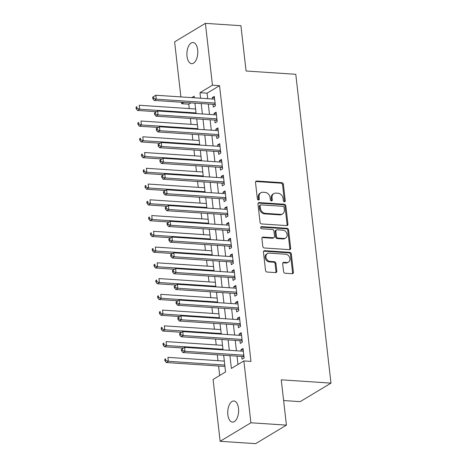 <?xml version="1.0" encoding="UTF-8"?>
<svg xmlns="http://www.w3.org/2000/svg" width="467" height="467" viewBox="0 0 467 467"><rect width="100%" height="100%" fill="white"/><g stroke="black" fill="none" stroke-linecap="round" stroke-linejoin="round"><path stroke-width="0.7" d="M284.415 201.767A1.138 0.922 59 0 0 285.267 200.752L283.393 184.319A1.623 1.319 59 0 0 281.823 182.679L256.727 181.021A1.623 1.319 59 0 0 256.068 181.173A1.623 1.319 59 0 0 255.507 182.474L257.381 198.907A1.138 0.922 59 0 0 259.331 199.035L259.092 196.911A5.201 4.215 59 0 1 260.872 192.748A5.201 4.215 59 0 1 262.991 192.252L265.081 192.392A5.201 4.215 59 0 1 270.107 197.634L270.346 199.765A1.138 0.922 59 0 0 272.302 199.894L272.057 197.769A5.201 4.215 59 0 1 273.837 193.607A5.201 4.215 59 0 1 275.956 193.11L278.046 193.25A5.201 4.215 59 0 1 283.072 198.498L283.317 200.623A1.138 0.922 59 0 0 284.415 201.767M284.374 201.767A1.138 0.922 59 0 0 284.432 201.254L282.564 184.821A1.623 1.319 59 0 0 280.994 183.181L255.893 181.517A1.623 1.319 59 0 0 255.706 181.523M258.438 200.051A1.138 0.922 59 0 0 258.502 199.537L258.257 197.407L259.092 196.911M271.409 200.909A1.138 0.922 59 0 0 271.467 200.396L271.228 198.265L272.057 197.769M227.861 414.76A10.595 5.411 93.8 0 1 233.885 400.978A10.595 5.411 93.8 0 1 238.509 408.351A10.595 5.411 93.8 0 1 232.484 422.127A10.595 5.411 93.8 0 1 227.861 414.76M187.016 56.297A10.595 5.411 93.8 0 1 193.04 42.52A10.595 5.411 93.8 0 1 197.669 49.893A10.595 5.411 93.8 0 1 191.645 63.67A10.595 5.411 93.8 0 1 187.016 56.297M283.58 271.59A1.623 1.319 59 0 0 285.15 273.23L292.196 273.697A1.623 1.319 59 0 0 292.856 273.545A1.623 1.319 59 0 0 293.41 272.243L291.332 253.995A1.623 1.319 59 0 0 289.762 252.355L264.666 250.691A1.623 1.319 59 0 0 264.001 250.849A1.623 1.319 59 0 0 263.446 252.145L265.525 270.399A1.623 1.319 59 0 0 267.095 272.033L275.6 272.6A1.623 1.319 59 0 0 276.266 272.448A1.623 1.319 59 0 0 276.82 271.146L275.933 263.335A1.623 1.319 59 0 0 274.363 261.695L270.142 261.415A4.349 3.52 59 0 1 266.184 258.088A4.349 3.52 59 0 1 267.428 253.552A4.349 3.52 59 0 1 269.202 253.143L285.722 254.235A4.349 3.52 59 0 1 289.68 257.562A4.349 3.52 59 0 1 288.437 262.098A4.349 3.52 59 0 1 286.662 262.512L283.913 262.326A1.623 1.319 59 0 0 283.247 262.483A1.623 1.319 59 0 0 282.693 263.785L283.58 271.59M180.887 96.908L174.617 41.872L205.398 23.35L240.914 25.703L246.074 71.002L295.786 74.294L330.975 383.121L281.257 379.829L286.423 425.128L250.907 422.775L220.126 441.297L213.08 379.455L225.561 371.948L223.658 355.241M205.398 23.35L212.45 85.192L199.969 92.705L200.594 98.21M229.927 355.656L231.381 368.44L243.862 360.933L250.966 361.405L219.548 85.665L212.45 85.192M243.862 360.933L250.907 422.775M286.715 225.596A1.623 1.319 59 0 0 287.374 225.444A1.623 1.319 59 0 0 287.929 224.142L285.851 205.894A1.623 1.319 59 0 0 284.28 204.254L259.185 202.59A1.623 1.319 59 0 0 258.525 202.748A1.623 1.319 59 0 0 257.965 204.05L260.049 222.298A1.623 1.319 59 0 0 261.619 223.938L286.715 225.596M288.594 229.945L290.672 248.193A1.623 1.319 59 0 1 290.118 249.495A1.623 1.319 59 0 1 289.452 249.647L264.357 247.989A1.623 1.319 59 0 1 262.787 246.348L261.899 238.538A1.623 1.319 59 0 1 262.454 237.236A1.623 1.319 59 0 1 263.114 237.084L273.294 237.756A1.623 1.319 59 0 0 273.954 237.604A1.623 1.319 59 0 0 274.508 236.302L273.919 231.118A1.623 1.319 59 0 0 272.349 229.484L261.753 228.783A1.138 0.922 59 0 1 261.508 226.618L287.024 228.305A1.623 1.319 59 0 1 288.594 229.945L287.76 230.447L289.838 248.695L290.672 248.193M213.01 104.334L213.32 107.089L215.404 105.84L214.324 96.383L212.246 97.638L212.397 98.992M214.802 120.089L215.118 122.844L217.196 121.595L216.122 112.138L214.038 113.393L214.195 114.748M216.6 135.844L216.916 138.6L218.994 137.351L217.914 127.9L215.836 129.149L215.987 130.509M218.393 151.6L218.708 154.361L220.786 153.106L219.712 143.655L217.634 144.904L217.785 146.264M220.19 167.355L220.506 170.116L222.584 168.861L221.504 159.41L219.426 160.66L219.583 162.02M221.983 183.117L222.298 185.872L224.376 184.623L223.302 175.166L221.224 176.415L221.376 177.775M223.781 198.872L224.096 201.627L226.174 200.378L225.094 190.921L223.016 192.176L223.173 193.531M225.573 214.627L225.888 217.383L227.966 216.133L226.892 206.677L224.814 207.932L224.966 209.286M227.371 230.383L227.686 233.144L229.764 231.889L228.69 222.438L226.606 223.687L226.764 225.047M229.163 246.138L229.478 248.899L231.562 247.644L230.482 238.193L228.404 239.443L228.556 240.803M230.961 261.899L231.276 264.655L233.354 263.406L232.28 253.949L230.196 255.198L230.354 256.558M232.753 277.655L233.068 280.41L235.152 279.161L234.072 269.704L231.994 270.959L232.146 272.314M234.551 293.41L234.866 296.166L236.944 294.916L235.87 285.46L233.786 286.715L233.944 288.069M236.349 309.166L236.658 311.921L238.742 310.672L237.662 301.221L235.584 302.47L235.736 303.83M238.141 324.921L238.456 327.682L240.534 326.427L239.46 316.976L237.376 318.225L237.534 319.586M239.939 340.677L240.248 343.438L242.332 342.183L241.252 332.732L239.174 333.981L239.326 335.341M219.548 85.665L207.068 93.172L207.698 98.683M208.305 104.018L209.49 114.438M210.103 119.78L211.288 130.194M211.895 135.535L213.08 145.949M213.693 151.29L214.878 161.71M215.485 167.046L216.67 177.466M217.283 182.801L218.468 193.221M219.076 198.557L220.266 208.977M220.873 214.318L222.058 224.732M222.666 230.073L223.856 240.487M224.464 245.829L225.649 256.249M226.256 261.584L227.447 272.004M228.054 277.34L229.239 287.76M229.846 293.101L231.037 303.515M231.644 308.856L232.829 319.27M233.436 324.612L234.627 335.032M235.234 340.367L236.419 350.787M237.032 356.123L237.977 364.47M241.731 356.438L242.046 359.193L244.124 357.944L243.05 348.487L240.966 349.736L241.124 351.096M190.95 102.868L188.767 104.188L189.263 108.578M190.39 118.472L191.061 124.333M192.188 134.227L192.853 140.088M193.986 149.983L194.651 155.844M195.778 165.744L196.444 171.599M197.576 181.5L198.242 187.355M199.368 197.255L200.034 203.116M201.166 213.01L201.832 218.871M202.958 228.766L203.63 234.627M204.756 244.521L205.422 250.382M206.548 260.282L207.22 266.137M208.346 276.038L209.012 281.899M210.138 291.793L210.81 297.654M211.936 307.549L212.602 313.41M213.728 323.304L214.4 329.165M215.526 339.065L216.192 344.92M217.318 354.821L217.99 360.676M218.597 366.017L219.677 375.486M283.621 400.546L300.188 401.643L330.975 383.121M286.423 425.128L255.636 443.65L220.126 441.297M188.767 104.188L181.663 103.715L181.494 102.244M194.325 97.796L194.144 96.208L191.779 97.626M183.846 102.401L181.663 103.715M223.045 349.9L221.86 339.48M221.253 334.144L220.068 323.724M219.455 318.389L218.27 307.969M217.663 302.628L216.478 292.214M215.865 286.872L214.68 276.458M214.073 271.117L212.882 260.697M212.275 255.361L211.09 244.942M210.483 239.606L209.292 229.186M208.685 223.851L207.5 213.431M206.893 208.089L205.702 197.675M205.095 192.334L203.91 181.92M203.303 176.579L202.112 166.159M201.505 160.823L200.32 150.403M199.713 145.068L198.522 134.648M197.915 129.306L196.73 118.892M196.117 113.551L194.932 103.137M201.201 103.551L202.392 113.966M202.999 119.307L204.184 129.727M204.791 135.062L205.982 145.482M206.589 150.818L207.774 161.238M208.381 166.579L209.572 176.993M210.179 182.334L211.364 192.748M211.977 198.09L213.162 208.504M213.769 213.845L214.954 224.265M215.567 229.601L216.752 240.02M217.359 245.356L218.544 255.776M219.157 261.117L220.342 271.531M220.949 276.873L222.14 287.287M222.747 292.628L223.932 303.048M224.539 308.383L225.73 318.803M226.337 324.139L227.522 334.559M228.13 339.9L229.32 350.314M207.068 93.172L199.969 92.705M212.246 97.638L214.487 97.784M214.038 113.393L216.279 113.539M215.836 129.149L218.077 129.295M217.634 144.904L219.869 145.056M219.426 160.66L221.667 160.811M221.224 176.415L223.459 176.567M223.016 192.176L225.257 192.322M224.814 207.932L227.05 208.078M226.606 223.687L228.848 223.833M228.404 239.443L230.64 239.594M230.196 255.198L232.438 255.35M231.994 270.959L234.23 271.105M233.786 286.715L236.028 286.861M235.584 302.47L237.82 302.616M237.376 318.225L239.618 318.377M239.174 333.981L241.416 334.133M240.966 349.736L243.208 349.888M273.837 193.607L273.008 194.109A5.201 4.215 59 0 0 271.228 198.265M260.872 192.748L260.037 193.245A5.201 4.215 59 0 0 258.257 197.407M286.901 225.596A1.623 1.319 59 0 0 287.1 224.645L285.022 206.396A1.623 1.319 59 0 0 283.451 204.756L258.356 203.092A1.623 1.319 59 0 0 258.169 203.098M284.094 207.465A1.138 0.922 59 0 0 282.996 206.321L260.965 204.861A1.138 0.922 59 0 0 260.113 205.877L260.37 208.119A5.201 4.215 59 0 0 265.396 213.366L280.451 214.365A5.201 4.215 59 0 0 282.57 213.868A5.201 4.215 59 0 0 284.35 209.706L284.094 207.465M260.504 204.966L259.67 205.468A1.138 0.922 59 0 0 259.278 206.379L260.113 205.877M282.57 213.868L281.735 214.371A5.201 4.215 59 0 1 279.622 214.861L264.561 213.868A5.201 4.215 59 0 1 259.535 208.621L259.278 206.379M289.639 249.647A1.623 1.319 59 0 0 289.838 248.695M273.954 237.604L273.125 238.106A1.623 1.319 59 0 1 272.459 238.258L262.285 237.58A1.623 1.319 59 0 0 262.098 237.586M260.714 227.12L286.189 228.807L287.024 228.305M283.854 238.456A4.349 3.52 59 0 0 285.623 238.042A4.349 3.52 59 0 0 286.872 233.506A4.349 3.52 59 0 0 282.914 230.184L277.089 229.799A1.623 1.319 59 0 0 276.429 229.951A1.623 1.319 59 0 0 275.874 231.253L276.464 236.43A1.623 1.319 59 0 0 278.034 238.071L283.854 238.456L283.02 238.958A4.349 3.52 59 0 0 284.794 238.544L285.623 238.042M276.429 229.951L275.594 230.453A1.623 1.319 59 0 0 275.04 231.749L275.874 231.253M283.02 238.958L277.2 238.573A1.623 1.319 59 0 1 275.629 236.932L275.04 231.749M287.76 230.447A1.623 1.319 59 0 0 286.189 228.807M288.437 262.098L287.602 262.6A4.349 3.52 59 0 1 285.833 263.009L283.078 262.828A1.623 1.319 59 0 0 282.891 262.828M267.428 253.552L266.599 254.054A4.349 3.52 59 0 0 265.349 258.59A4.349 3.52 59 0 0 269.313 261.917L270.142 261.415M275.787 272.6A1.623 1.319 59 0 0 275.991 271.648L275.098 263.837A1.623 1.319 59 0 0 273.528 262.197L269.313 261.917M292.383 273.697A1.623 1.319 59 0 0 292.581 272.746L290.503 254.492A1.623 1.319 59 0 0 288.933 252.857L263.832 251.193A1.623 1.319 59 0 0 263.645 251.193M195.597 108.992L139.195 105.256L139.645 109.196L137.561 110.451L156.468 111.701M137.035 108.268L136.86 106.692L136.025 107.194L136.206 108.77L137.035 108.268L139.645 109.196L196.047 112.932M136.025 107.194L136.86 106.692M137.561 110.451L136.206 108.77M152.668 97.183L152.843 98.759L153.678 98.257L153.497 96.681L152.668 97.183L155.832 95.245L214.639 99.144M153.497 96.681L155.832 95.245L156.282 99.185L154.203 100.44L214.143 104.41A1.658 1.343 59 0 1 214.686 104.555L215.287 104.847M215.089 103.079L156.282 99.185L153.678 98.257M152.843 98.759L154.203 100.44M197.395 124.753L140.987 121.017L141.437 124.952L139.359 126.207L158.266 127.456M138.833 124.024L138.652 122.447L137.823 122.949L137.999 124.526L138.833 124.024L141.437 124.952L197.845 128.688M137.823 122.949L138.652 122.447M139.359 126.207L137.999 124.526M199.193 140.509L142.785 136.773L143.235 140.713L141.151 141.962L160.058 143.211M140.625 139.785L140.45 138.209L139.615 138.705L139.796 140.281L140.625 139.785L143.235 140.713L199.637 144.449M139.615 138.705L140.45 138.209M141.151 141.962L139.796 140.281M200.985 156.264L144.577 152.528L145.027 156.468L142.949 157.718L161.856 158.973M142.423 155.54L142.242 153.964L141.413 154.466L141.589 156.036L142.423 155.54L145.027 156.468L201.435 160.204M141.413 154.466L142.242 153.964M142.949 157.718L141.589 156.036M202.783 172.019L146.375 168.283L146.825 172.224L144.741 173.473L163.648 174.728M144.215 171.296L144.04 169.719L143.206 170.222L143.387 171.798L144.215 171.296L146.825 172.224L203.233 175.96M143.206 170.222L144.04 169.719M144.741 173.473L143.387 171.798M154.46 112.938L154.641 114.514L155.47 114.012L155.295 112.436L154.46 112.938L157.63 111.006L216.437 114.9M155.295 112.436L157.63 111.006L158.079 114.94L155.996 116.195L215.941 120.165A1.658 1.343 59 0 1 216.484 120.311L217.085 120.609M216.881 118.84L158.079 114.94L155.47 114.012M154.641 114.514L155.996 116.195M156.258 128.694L156.433 130.27L157.268 129.768L157.087 128.197L156.258 128.694L159.422 126.761L218.229 130.655M157.087 128.197L159.422 126.761L159.872 130.702L157.793 131.951L217.733 135.92A1.658 1.343 59 0 1 218.276 136.072L218.883 136.364M218.679 134.595L159.872 130.702L157.268 129.768M156.433 130.27L157.793 131.951M158.05 144.449L158.231 146.025L159.06 145.529L158.885 143.953L158.05 144.449L161.22 142.517L220.027 146.41M158.885 143.953L161.22 142.517L161.67 146.457L159.586 147.706L219.531 151.676A1.658 1.343 59 0 1 220.074 151.828L220.675 152.119M220.477 150.351L161.67 146.457L159.06 145.529M158.231 146.025L159.586 147.706M159.848 160.21L160.023 161.786L160.858 161.284L160.677 159.708L159.848 160.21L163.012 158.272L221.819 162.166M160.677 159.708L163.012 158.272L163.462 162.212L161.384 163.462L221.323 167.431A1.658 1.343 59 0 1 221.866 167.583L222.473 167.875M222.269 166.106L163.462 162.212L160.858 161.284M160.023 161.786L161.384 163.462M204.575 187.775L148.167 184.039L148.617 187.979L146.539 189.234L165.446 190.483M146.013 187.051L145.832 185.475L145.004 185.977L145.179 187.553L146.013 187.051L148.617 187.979L205.025 191.715M145.004 185.977L145.832 185.475M146.539 189.234L145.179 187.553M161.64 175.966L161.821 177.542L162.65 177.04L162.475 175.464L161.64 175.966L164.81 174.028L223.617 177.921M162.475 175.464L164.81 174.028L165.26 177.968L163.176 179.217L223.121 183.192A1.658 1.343 59 0 1 223.664 183.338L224.265 183.63M224.067 181.861L165.26 177.968L162.65 177.04M161.821 177.542L163.176 179.217M206.373 203.53L149.965 199.8L150.415 203.735L148.331 204.99L167.239 206.239M147.805 202.806L147.63 201.23L146.796 201.732L146.977 203.308L147.805 202.806L150.415 203.735L206.823 207.471M146.796 201.732L147.63 201.23M148.331 204.99L146.977 203.308M163.438 191.721L163.613 193.297L164.448 192.795L164.267 191.219L163.438 191.721L166.602 189.783L225.409 193.682M164.267 191.219L166.602 189.783L167.052 193.723L164.974 194.978L224.913 198.948A1.658 1.343 59 0 1 225.462 199.094L226.063 199.391M225.859 197.617L167.052 193.723L164.448 192.795M163.613 193.297L164.974 194.978M208.165 219.292L151.757 215.556L152.207 219.496L150.129 220.745L169.036 221.994M149.603 218.562L149.422 216.992L148.594 217.488L148.769 219.064L149.603 218.562L152.207 219.496L208.615 223.226M148.594 217.488L149.422 216.992M150.129 220.745L148.769 219.064M165.23 207.476L165.411 209.053L166.246 208.551L166.065 206.974L165.23 207.476L168.4 205.544L227.207 209.438M166.065 206.974L168.4 205.544L168.85 209.479L166.772 210.734L226.711 214.703A1.658 1.343 59 0 1 227.254 214.849L227.855 215.147M227.657 213.378L168.85 209.479L166.246 208.551M165.411 209.053L166.772 210.734M209.963 235.047L153.555 231.311L154.005 235.251L151.921 236.5L170.829 237.756M151.401 234.323L151.22 232.747L150.386 233.243L150.567 234.819L151.401 234.323L154.005 235.251L210.413 238.987M150.386 233.243L151.22 232.747M151.921 236.5L150.567 234.819M167.028 223.232L167.209 224.808L168.038 224.312L167.857 222.736L167.028 223.232L170.192 221.3L228.999 225.193M167.857 222.736L170.192 221.3L170.642 225.24L168.564 226.489L228.509 230.459A1.658 1.343 59 0 1 229.052 230.61L229.653 230.902M229.449 229.134L170.642 225.24L168.038 224.312M167.209 224.808L168.564 226.489M211.755 250.802L155.348 247.066L155.797 251.007L153.719 252.256L172.627 253.511M153.194 250.078L153.013 248.502L152.184 249.004L152.365 250.581L153.194 250.078L155.797 251.007L212.205 254.743M152.184 249.004L153.013 248.502M153.719 252.256L152.365 250.581M168.82 238.993L169.001 240.563L169.836 240.067L169.655 238.491L168.82 238.993L171.99 237.055L230.797 240.949M169.655 238.491L171.99 237.055L172.44 240.995L170.362 242.245L230.301 246.214A1.658 1.343 59 0 1 230.844 246.366L231.445 246.658M231.247 244.889L172.44 240.995L169.836 240.067M169.001 240.563L170.362 242.245M213.553 266.558L157.145 262.822L157.595 266.762L155.517 268.011L174.419 269.266M154.991 265.834L154.81 264.258L153.976 264.76L154.157 266.336L154.991 265.834L157.595 266.762L214.003 270.498M153.976 264.76L154.81 264.258M155.517 268.011L154.157 266.336M170.618 254.748L170.799 256.325L171.628 255.823L171.447 254.246L170.618 254.748L173.788 252.81L232.589 256.704M171.447 254.246L173.788 252.81L174.232 256.751L172.154 258L232.099 261.969A1.658 1.343 59 0 1 232.642 262.121L233.243 262.413M233.039 260.644L174.232 256.751L171.628 255.823M170.799 256.325L172.154 258M215.345 282.313L158.943 278.577L159.387 282.517L157.309 283.773L176.217 285.022M156.784 281.589L156.603 280.013L155.774 280.515L155.955 282.091L156.784 281.589L159.387 282.517L215.795 286.253M155.774 280.515L156.603 280.013M157.309 283.773L155.955 282.091M172.411 270.504L172.592 272.08L173.426 271.578L173.245 270.002L172.411 270.504L175.58 268.566L234.387 272.465M173.245 270.002L175.58 268.566L176.03 272.506L173.952 273.761L233.891 277.731A1.658 1.343 59 0 1 234.434 277.877L235.035 278.169M234.837 276.4L176.03 272.506L173.426 271.578M172.592 272.08L173.952 273.761M217.143 298.074L160.736 294.338L161.185 298.273L159.107 299.528L178.009 300.777M158.582 297.345L158.401 295.769L157.566 296.271L157.747 297.847L158.582 297.345L161.185 298.273L217.593 302.009M157.566 296.271L158.401 295.769M159.107 299.528L157.747 297.847M174.209 286.259L174.389 287.835L175.218 287.333L175.037 285.757L174.209 286.259L177.378 284.327L236.179 288.221M175.037 285.757L177.378 284.327L177.828 288.262L175.744 289.517L235.689 293.486A1.658 1.343 59 0 1 236.232 293.632L236.833 293.93M236.629 292.161L177.828 288.262L175.218 287.333M174.389 287.835L175.744 289.517M218.935 313.83L162.534 310.094L162.977 314.034L160.899 315.283L179.807 316.533M160.374 313.106L160.193 311.53L159.364 312.026L159.545 313.602L160.374 313.106L162.977 314.034L219.385 317.77M159.364 312.026L160.193 311.53M160.899 315.283L159.545 313.602M176.001 302.015L176.182 303.591L177.016 303.089L176.835 301.519L176.001 302.015L179.17 300.083L237.977 303.976M176.835 301.519L179.17 300.083L179.62 304.023L177.542 305.272L237.481 309.242A1.658 1.343 59 0 1 238.024 309.393L238.625 309.685M238.427 307.916L179.62 304.023L177.016 303.089M176.182 303.591L177.542 305.272M220.733 329.585L164.326 325.849L164.775 329.79L162.697 331.039L181.599 332.294M162.172 328.861L161.991 327.285L161.156 327.787L161.337 329.358L162.172 328.861L164.775 329.79L221.183 333.526M161.156 327.787L161.991 327.285M162.697 331.039L161.337 329.358M177.799 317.77L177.98 319.346L178.808 318.85L178.633 317.274L177.799 317.77L180.968 315.838L239.775 319.732M178.633 317.274L180.968 315.838L181.418 319.778L179.334 321.027L239.279 324.997A1.658 1.343 59 0 1 239.822 325.149L240.423 325.441M240.219 323.672L181.418 319.778L178.808 318.85M177.98 319.346L179.334 321.027M222.525 345.341L166.124 341.605L166.573 345.545L164.489 346.794L183.397 348.049M163.964 344.617L163.789 343.041L162.954 343.543L163.135 345.119L163.964 344.617L166.573 345.545L222.975 349.281M162.954 343.543L163.789 343.041M164.489 346.794L163.135 345.119M179.597 333.531L179.772 335.108L180.606 334.606L180.425 333.029L179.597 333.531L182.76 331.593L241.567 335.487M180.425 333.029L182.76 331.593L183.21 335.534L181.132 336.783L241.071 340.752A1.658 1.343 59 0 1 241.614 340.904L242.215 341.196M242.017 339.427L183.21 335.534L180.606 334.606M179.772 335.108L181.132 336.783M224.323 361.096L167.916 357.36L168.365 361.3L166.287 362.555L224.931 366.437M165.762 360.372L165.581 358.796L164.752 359.298L164.927 360.874L165.762 360.372L168.365 361.3L224.773 365.036M164.752 359.298L165.581 358.796M166.287 362.555L164.927 360.874M181.389 349.287L181.57 350.863L182.399 350.361L182.223 348.785L181.389 349.287L184.558 347.349L243.365 351.242M182.223 348.785L184.558 347.349L185.008 351.289L182.924 352.538L242.869 356.514A1.658 1.343 59 0 1 243.412 356.66L244.013 356.951M243.809 355.183L185.008 351.289L182.399 350.361M181.57 350.863L182.924 352.538M284.432 201.254L285.267 200.752M258.502 199.537L259.331 199.035M271.467 200.396L272.302 199.894M255.893 181.517L256.727 181.021M280.994 183.181L281.823 182.679M282.564 184.821L283.393 184.319M258.356 203.092L259.185 202.59M283.451 204.756L284.28 204.254M285.022 206.396L285.851 205.894M287.1 224.645L287.929 224.142M259.535 208.621L260.37 208.119M264.561 213.868L265.396 213.366M279.622 214.861L280.451 214.365M262.285 237.58L263.114 237.084M272.459 238.258L273.294 237.756M260.732 227.085L261.508 226.618M275.629 236.932L276.464 236.43M277.2 238.573L278.034 238.071M283.078 262.828L283.913 262.326M285.833 263.009L286.662 262.512M273.528 262.197L274.363 261.695M275.098 263.837L275.933 263.335M275.991 271.648L276.82 271.146M263.832 251.193L264.666 250.691M288.933 252.857L289.762 252.355M290.503 254.492L291.332 253.995M292.581 272.746L293.41 272.243M215.217 104.234L214.686 104.555M215.17 103.791L214.143 104.41M217.015 119.996L216.484 120.311M216.962 119.546L215.941 120.165M218.813 135.751L218.276 136.072M218.76 135.302L217.733 135.92M220.605 151.506L220.074 151.828M220.552 151.063L219.531 151.676M222.403 167.262L221.866 167.583M222.35 166.818L221.323 167.431M224.195 183.017L223.664 183.338M224.142 182.574L223.121 183.192M225.993 198.773L225.462 199.094M225.94 198.329L224.913 198.948M227.785 214.534L227.254 214.849M227.738 214.084L226.711 214.703M229.583 230.289L229.052 230.61M229.53 229.84L228.509 230.459M231.375 246.045L230.844 246.366M231.328 245.601L230.301 246.214M233.173 261.8L232.642 262.121M233.121 261.357L232.099 261.969M234.965 277.556L234.434 277.877M234.919 277.112L233.891 277.731M236.763 293.311L236.232 293.632M236.711 292.867L235.689 293.486M238.555 309.072L238.024 309.393M238.509 308.623L237.481 309.242M240.353 324.828L239.822 325.149M240.301 324.384L239.279 324.997M242.145 340.583L241.614 340.904M242.099 340.139L241.071 340.752M243.943 356.339L243.412 356.66M243.891 355.895L242.869 356.514"/></g></svg>
